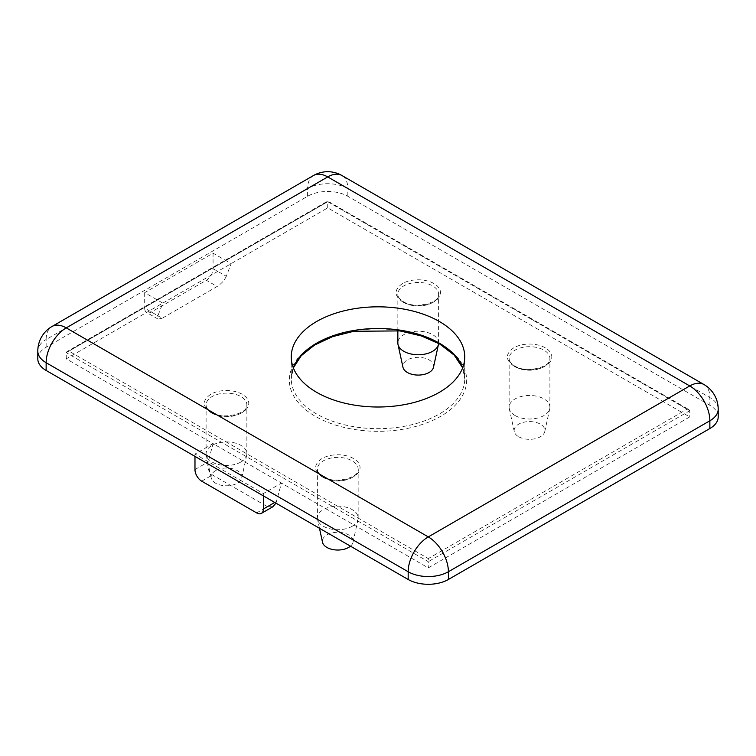 <?xml version="1.0" encoding="UTF-8"?>
<svg xmlns="http://www.w3.org/2000/svg" width="756" height="756" viewBox="0 0 756 756"><rect width="100%" height="100%" fill="white"/><g stroke="black" fill="none" stroke-linecap="round" stroke-linejoin="round"><path stroke-width="0.57" stroke-dasharray="3.78 2.83" d="M322.018 458.523C313.485 464.59 313.485 470.648 322.018 476.715C329.351 481.638 346.191 481.648 353.524 476.715A22.283 12.861 0 0 0 353.524 458.523A22.283 12.861 0 0 0 322.018 458.523M402.475 283.566C393.933 289.624 393.933 295.69 402.475 301.757C409.799 306.681 426.649 306.69 433.982 301.757A22.283 12.861 0 0 0 433.982 283.566A22.283 12.861 0 0 0 402.475 283.566M210.726 394.273C202.192 400.33 202.192 406.397 210.726 412.464C218.059 417.388 234.899 417.388 242.232 412.464A22.283 12.861 0 0 0 242.232 394.273A22.283 12.861 0 0 0 210.726 394.273M513.768 347.817C505.235 353.884 505.235 359.95 513.768 366.008C521.092 370.941 537.941 370.941 545.274 366.008A22.283 12.861 0 0 0 545.274 347.817A22.283 12.861 0 0 0 513.768 347.817M352.192 526.261A20.384 11.765 0 0 0 358.004 519.41A20.384 11.765 0 0 0 358.155 517.936A20.384 11.765 0 0 0 352.192 509.62A20.384 11.765 0 0 0 323.36 509.62A20.384 11.765 0 0 0 317.388 517.936A20.384 11.765 0 0 0 317.548 519.41A20.384 11.765 0 0 0 323.36 526.261A20.384 11.765 0 0 0 352.192 526.261M438.603 343.394A20.384 11.765 0 0 0 438.612 342.978A20.384 11.765 0 0 0 432.64 334.662A20.384 11.765 0 0 0 410.423 332.111A20.384 11.765 0 0 0 397.845 342.978M240.89 462.01A20.384 11.765 0 0 0 246.702 455.15A20.384 11.765 0 0 0 246.862 453.685A20.384 11.765 0 0 0 240.89 445.36A20.384 11.765 0 0 0 212.067 445.36A20.384 11.765 0 0 0 206.095 453.685A20.384 11.765 0 0 0 206.256 455.15A20.384 11.765 0 0 0 212.067 462.01A20.384 11.765 0 0 0 240.89 462.01M515.11 415.554A20.384 11.765 0 0 0 536.127 418.37A20.384 11.765 0 0 0 549.744 408.703A20.384 11.765 0 0 0 549.905 407.238A20.384 11.765 0 0 0 543.933 398.913A20.384 11.765 0 0 0 521.716 396.361A20.384 11.765 0 0 0 509.138 407.238A20.384 11.765 0 0 0 509.298 408.703A20.384 11.765 0 0 0 515.11 415.554M350.463 546.172A15.366 8.874 -0 0 0 353.024 542.269A15.366 8.874 -0 0 0 344.528 533.197A15.366 8.874 -0 0 0 326.904 534.889A15.366 8.874 -0 0 0 322.519 542.269M433.481 367.312A15.366 8.874 0 0 0 429.096 359.932A15.366 8.874 0 0 0 411.472 358.24A15.366 8.874 0 0 0 402.976 367.312M215.611 470.638A15.366 8.874 -0 0 0 211.226 478.019A15.366 8.874 -0 0 0 221.499 485.305A15.366 8.874 -0 0 0 237.346 483.188A15.366 8.874 -0 0 0 241.731 478.019A15.366 8.874 -0 0 0 233.235 468.937A15.366 8.874 -0 0 0 215.611 470.638M518.654 436.732A15.366 8.874 0 0 0 534.501 438.858A15.366 8.874 0 0 0 544.774 431.572A15.366 8.874 0 0 0 540.389 424.182A15.366 8.874 0 0 0 522.765 422.491A15.366 8.874 0 0 0 514.269 431.572A15.366 8.874 0 0 0 518.654 436.732M703.978 384.539A28.445 16.424 -60 0 1 709.865 397.561L347.826 188.537A28.445 16.424 120 0 0 341.939 175.515M313.494 175.515A28.445 16.424 -120 0 0 307.607 188.537L46.135 339.501A28.445 16.424 60 0 1 52.022 326.479M37.8 358.854A28.445 16.424 180 0 1 46.135 347.24L307.607 196.276A28.445 16.424 180 0 1 347.826 196.276L709.865 405.301A28.445 16.424 180 0 1 718.2 416.915M718.2 409.176A28.445 16.424 0 0 0 709.865 397.561L709.865 405.301M46.135 347.24L46.135 339.501A28.445 16.424 0 0 0 37.8 351.105M213.069 268.663L226.29 276.299L231.175 263.627L213.069 253.175L144.689 292.657L162.786 303.109L66.244 358.854L213.069 443.621L194.972 454.072L263.353 493.555L281.459 483.103L428.283 567.869L689.755 416.915L327.717 207.891L162.786 303.109L157.909 315.781L144.689 308.146A9.478 5.472 120 0 0 146.655 312.483A9.478 5.472 120 0 0 151.389 312.011L206.369 280.278A9.478 5.472 120 0 0 213.069 268.663L213.069 253.175M144.689 292.657L144.689 308.146M66.244 358.854L66.244 352.655L327.717 201.701L327.717 207.891M68.928 351.105L67.029 351.559L327.717 201.058L688.971 409.629L689.755 410.716L428.283 561.68L428.283 558.58L68.928 351.105L327.717 201.701L689.755 410.716L689.755 416.915M67.029 351.559L66.244 352.655L428.283 561.68L428.283 567.869M272.888 506.737L267.435 506.681L212.455 474.948C208.571 472.027 207.144 467.69 208.193 461.925L213.069 443.621L281.459 483.103L275.959 503.146M263.353 495.879L263.353 493.555M194.972 456.397L194.972 454.072M688.971 409.629L687.072 409.176L428.283 558.58M151.389 312.011L162.171 318.238L217.152 286.496L206.369 280.278M226.29 276.299C224.39 280.363 221.347 283.765 217.152 286.496M162.171 318.238L158.146 319.126L157.909 315.781M293.3 367.756A86.751 50.085 0 0 0 291.249 378.595A86.751 50.085 0 0 0 316.651 414.014A86.751 50.085 0 0 0 411.198 424.863A86.751 50.085 0 0 0 464.751 378.595A86.751 50.085 0 0 0 462.7 367.756M440.682 343.952A88.65 51.181 180 0 1 440.682 416.329A88.65 51.181 180 0 1 315.318 416.329A88.65 51.181 180 0 1 315.318 343.952A88.65 51.181 180 0 1 440.682 343.952M323.36 477.49A20.384 11.765 180 0 1 317.388 469.164A20.384 11.765 180 0 1 329.975 458.297A20.384 11.765 180 0 1 352.192 460.848A20.384 11.765 180 0 1 358.155 469.164A20.384 11.765 180 0 1 345.577 480.041A20.384 11.765 180 0 1 323.36 477.49M403.808 302.532A20.384 11.765 180 0 1 397.845 294.207A20.384 11.765 180 0 1 410.423 283.339A20.384 11.765 180 0 1 432.64 285.891A20.384 11.765 180 0 1 438.612 294.207A20.384 11.765 180 0 1 426.025 305.084A20.384 11.765 180 0 1 403.808 302.532M212.067 413.239A20.384 11.765 180 0 1 206.095 404.914A20.384 11.765 180 0 1 218.682 394.037A20.384 11.765 180 0 1 240.89 396.588A20.384 11.765 180 0 1 246.862 404.914A20.384 11.765 180 0 1 234.284 415.791A20.384 11.765 180 0 1 212.067 413.239M515.11 366.783A20.384 11.765 180 0 1 509.138 358.467A20.384 11.765 180 0 1 521.716 347.59A20.384 11.765 180 0 1 543.933 350.141A20.384 11.765 180 0 1 549.905 358.467A20.384 11.765 180 0 1 537.318 369.334A20.384 11.765 180 0 1 515.11 366.783M307.607 196.276L307.607 188.537A28.445 16.424 0 0 1 347.826 188.537L347.826 196.276M327.717 201.701L687.072 409.176M276.573 501.408L274.749 502.457M194.972 469.552L208.193 461.925M256.653 512.908L267.435 506.681M201.672 481.166L212.455 474.948M291.249 356.917L291.249 378.595L293.347 367.87M464.751 356.917L464.751 378.595L462.653 367.87M358.155 517.936L358.155 469.164C360.773 476.734 335.324 484.974 322.963 476.62C319.06 474.097 317.199 471.612 317.388 469.164L317.388 517.936M438.612 342.978L438.612 294.207C441.23 301.776 415.781 310.017 403.42 301.663C399.518 299.14 397.656 296.654 397.845 294.207L397.845 330.618M246.862 453.685L246.862 404.914C249.48 412.474 224.031 420.714 211.671 412.37C207.768 409.837 205.906 407.352 206.095 404.914L206.095 453.685M549.905 407.238L549.905 358.467C552.523 366.027 527.074 374.267 514.713 365.913C510.81 363.39 508.949 360.905 509.138 358.467L509.138 407.238M319.476 528.283L317.548 519.41M211.226 478.019L206.256 455.15M544.774 431.572L549.744 408.703M158.146 319.126L146.655 312.483M353.024 542.269L358.004 519.41M241.731 478.019L246.702 455.15M514.269 431.572L509.298 408.703"/><path stroke-width="1.13" d="M439.349 321.498A86.751 50.085 0 0 0 344.802 310.64A86.751 50.085 0 0 0 291.249 356.917A86.751 50.085 0 0 0 316.651 392.336A86.751 50.085 0 0 0 411.198 403.194A86.751 50.085 0 0 0 464.751 356.917A86.751 50.085 0 0 0 439.349 321.498M718.2 409.176L718.2 416.915A28.445 16.424 180 0 1 709.865 428.529L709.865 420.78A28.445 16.424 0 0 0 718.2 409.176A28.445 28.445 0 0 0 703.978 384.539A28.445 16.424 -60 0 0 689.755 385.947L428.283 536.902A28.445 16.424 60 0 1 442.506 551.918A28.445 16.424 60 0 1 448.393 571.744L709.865 420.78A28.445 16.424 -120 0 0 703.978 400.964A28.445 16.424 -120 0 0 689.755 385.947L327.717 176.923A28.445 16.424 -120 0 0 313.494 175.515L52.022 326.479A28.445 16.424 60 0 1 66.244 327.887A28.445 16.424 120 0 0 46.135 362.719L408.174 571.744A28.445 16.424 -60 0 1 414.061 551.918A28.445 16.424 -60 0 1 428.283 536.902L66.244 327.887L327.717 176.923A28.445 16.424 120 0 1 341.939 175.515L703.978 384.539M408.174 579.483L408.174 571.744A28.445 16.424 0 0 0 448.393 571.744L448.393 579.483A28.445 16.424 180 0 1 408.174 579.483L46.135 370.459A28.445 16.424 180 0 1 37.8 358.854L37.8 351.105A28.445 16.424 0 0 0 46.135 362.719L46.135 370.459M397.845 330.618L397.845 342.978A20.384 11.765 0 0 0 397.996 344.452A20.384 11.765 0 0 0 403.808 351.304A20.384 11.765 0 0 0 424.834 354.12A20.384 11.765 0 0 0 438.452 344.452A20.384 11.765 0 0 0 438.603 343.394M319.476 528.283L322.519 542.269A15.366 8.874 -0 0 0 332.791 549.555A15.366 8.874 -0 0 0 348.639 547.438A15.366 8.874 -0 0 0 350.463 546.172M397.996 344.452L402.976 367.312A15.366 8.874 0 0 0 407.361 372.481A15.366 8.874 0 0 0 423.209 374.598A15.366 8.874 0 0 0 433.481 367.312L438.452 344.452M709.865 428.529L448.393 579.483M274.749 502.457L263.353 509.034L263.353 495.879M263.353 509.034A9.478 5.472 60 0 1 261.387 513.381A9.478 5.472 60 0 1 256.653 512.908L201.672 481.166A9.478 5.472 60 0 1 194.972 469.552L194.972 456.397M275.959 503.146L272.888 506.737L261.387 513.381M462.7 367.756A86.751 50.085 0 0 0 439.349 343.177A86.751 50.085 0 0 0 353.723 330.504A86.751 50.085 0 0 0 293.3 367.756M462.653 367.87L454.214 355.14L439.737 344.046L421.366 335.947L399.867 330.911L353.808 331.27L332.564 336.647L314.6 345.029L301.219 355.736L293.347 367.87M341.939 175.515A28.445 28.445 0 0 0 313.494 175.515M52.022 326.479A28.445 28.445 0 0 0 37.8 351.105"/></g></svg>
